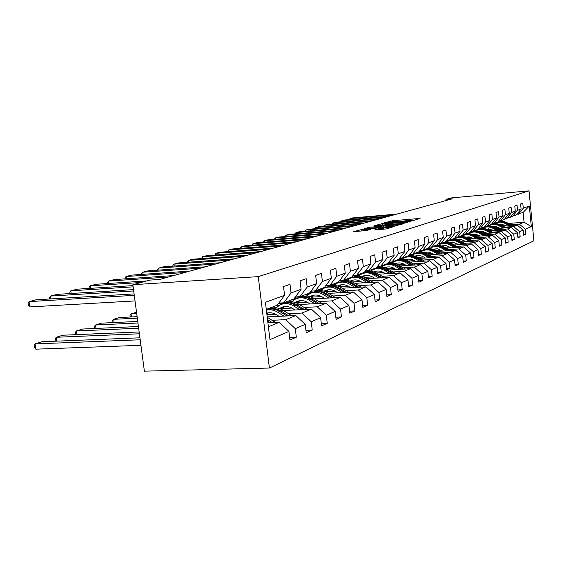 <?xml version="1.0" encoding="UTF-8"?>
<svg xmlns="http://www.w3.org/2000/svg" width="562" height="562" viewBox="0 0 562 562"><rect width="100%" height="100%" fill="white"/><g stroke="black" fill="none" stroke-linecap="round" stroke-linejoin="round"><path stroke-width="0.84" d="M413.463 220.515L420.074 218.428L392.536 220.733L383.93 222.931L396.105 221.302L399.35 221.203L398.247 221.744L398.964 221.723L410.457 220.1L413.787 220.009L412.733 220.536L413.463 220.515M374.735 229.865L386.333 228.931L394.067 226.535L364.064 228.917L353.617 231.656L366.817 230.504L370.316 229.408L361.731 229.9L368.026 228.79L387.113 227.238L389.93 227.167L378.114 228.867L374.742 229.97M529.025 190.848L451.398 197.908L445.996 199.377L452.361 198.8L159.559 279.462L149.787 280.108L132.864 284.716L258.246 276.63L529.025 190.848L533.9 240.81L269.409 368.04L258.246 276.63M403.797 223.318L412.044 220.838L384.085 223.163L374.411 225.685L403.797 223.318M403.72 223.69L394.124 226.226L364.239 228.608L369.901 227.238L383.677 225.973L385.883 225.264L373.821 226.015L403.72 223.69M289.634 337.453L296.322 337.2L295.303 328.658L305.229 324.365L306.22 332.753L312.233 330.063L311.257 321.759L320.621 317.713L321.576 325.869L327.253 323.319L326.311 315.254L335.17 311.425L336.09 319.364L341.457 316.954L340.551 309.1L348.932 305.475L349.817 313.203L354.903 310.919L354.032 303.269L361.977 299.834L362.827 307.365L367.653 305.201L366.81 297.748L374.355 294.488L375.177 301.829L379.757 299.771L378.95 292.5L386.115 289.402L386.909 296.56L391.271 294.607L390.485 287.512L397.306 284.562L398.079 291.552L402.23 289.69L401.472 282.763L407.97 279.953L408.714 286.782L412.67 285.004L411.939 278.239L418.135 275.563L418.859 282.229L422.638 280.536L421.929 273.926L427.851 271.362L428.546 277.888L432.157 276.265L431.468 269.795L437.124 267.35L437.805 273.736L441.261 272.184L440.587 265.854L446.003 263.515L446.664 269.76L449.972 268.278L449.319 262.082L454.503 259.841L455.15 265.952L458.318 264.533L457.679 258.464L462.659 256.314L463.278 262.306L466.32 260.944L465.701 255L470.478 252.935L471.082 258.808L473.998 257.501L473.401 251.671L477.981 249.69L478.571 255.45L481.374 254.193L480.791 248.474L485.196 246.57L485.772 252.219L488.469 251.01L487.893 245.404L492.136 243.571L492.698 249.114L495.291 247.947L494.729 242.454L498.81 240.691L499.358 246.121L501.852 245.004L501.311 239.609L505.245 237.909L505.779 243.248L508.181 242.166L507.655 236.869L511.441 235.225L511.961 240.473L514.279 239.426L513.766 234.221L517.419 232.647L517.925 237.796L520.166 236.792L519.66 231.677L523.187 230.153L523.686 235.211L525.842 234.242L525.351 229.212L531.329 226.627L529.32 206.029L523.096 212.436L516.766 214.34M296.322 337.2L289.943 340.059L288.91 331.418L269.964 339.61L265.419 302.3L284.576 295.317L283.529 286.613L290.006 284.351L291.039 292.957L301.07 289.297L300.073 280.838L306.178 278.71L307.161 287.077L316.631 283.62L315.668 275.401L321.436 273.392L322.384 281.52L331.327 278.26L330.407 270.266L335.858 268.362L336.764 276.272L345.237 273.188L344.344 265.405L349.508 263.606L350.386 271.305L358.408 268.376L357.551 260.796L362.448 259.089L363.298 266.599L370.913 263.817L370.084 256.427L374.735 254.804L375.557 262.124L382.792 259.482L381.991 252.275L386.417 250.736L387.204 257.874L394.095 255.359L393.323 248.327L397.531 246.858L398.296 253.827L404.858 251.432L404.113 244.561L408.124 243.163L408.862 249.971L415.128 247.687L414.398 240.979L418.233 239.637L418.95 246.297L424.928 244.112L424.226 237.55L427.886 236.272L428.581 242.784L434.293 240.698L433.611 234.277L437.11 233.054L437.784 239.426L443.249 237.431L442.589 231.144L445.94 229.977L446.593 236.209L451.834 234.298L451.188 228.151L454.398 227.027L455.037 233.132L460.053 231.298L459.428 225.278L462.505 224.203L463.13 230.181L467.942 228.418L467.331 222.517L470.289 221.491L470.893 227.343L475.515 225.657L474.925 219.875L477.763 218.885L478.346 224.624L482.793 223.002L482.217 217.332L484.943 216.377L485.519 222.011L489.79 220.452L489.228 214.881L491.855 213.967L492.41 219.496L496.527 217.993L495.979 212.534L498.501 211.649L499.049 217.072L503.011 215.625L502.477 210.265L504.908 209.415L505.442 214.74L509.263 213.349L508.736 208.081L511.083 207.266L511.603 212.492L515.291 211.15L514.778 205.973L517.04 205.186L517.553 210.321L521.107 209.029L520.609 203.943L522.793 203.177L523.292 208.228L529.32 206.029M267.196 316.891L295.802 315.549L285.728 319.666L272.043 320.291M278.815 303.073L283.705 302.82L293.828 298.998L301.07 289.297M285.728 319.666L295.303 328.658M295.802 315.549L305.229 324.365M291.039 292.957L283.705 302.82M283.522 310.54L311.425 309.163L301.913 313.048L288.559 313.687M275.766 314.298L266.936 314.727M295.373 296.926L299.975 296.673L309.529 293.069L316.631 283.62M301.913 313.048L311.257 321.759M311.425 309.163L320.621 317.713M307.161 287.077L299.975 296.673M299.398 304.506L326.185 303.129L317.2 306.803L304.154 307.456M291.924 308.067L282.454 308.545M268.404 309.248L266.402 309.353M278.766 305.573L276.04 305.714M310.99 291.123L315.331 290.877L324.358 287.47L331.327 278.26M317.2 306.803L326.311 315.254M326.185 303.129L335.17 311.425M322.384 281.52L315.331 290.877M314.404 298.794L340.151 297.417L331.643 300.895L318.9 301.562M307.189 302.173L297.642 302.672M283.852 303.396L279.188 303.642M293.926 299.89L291.039 300.045M325.742 285.637L329.852 285.398L338.394 282.166L345.237 273.188M331.643 300.895L340.551 309.1M340.151 297.417L348.932 305.475M336.764 276.272L329.852 285.398M328.615 293.378L353.393 292.001L345.328 295.296L332.873 295.977M321.633 296.588L312.036 297.108M298.513 297.846L294.523 298.064M308.313 294.509L305.271 294.678M339.708 280.445L343.6 280.206L351.7 277.143L358.408 268.376M345.328 295.296L354.032 303.269M353.393 292.001L361.977 299.834M350.386 271.305L343.6 280.206M342.089 288.236L365.96 286.859L358.303 289.992L346.122 290.68M335.331 291.285L325.82 291.818M312.43 292.577L309.788 292.725M321.984 289.388L318.795 289.57M352.95 275.513L356.631 275.282L364.324 272.38L370.913 263.817M358.303 289.992L366.81 297.748M365.96 286.859L374.355 294.488M363.298 266.599L356.631 275.282M354.875 283.339L377.903 281.976L370.625 284.955L358.711 285.644M348.328 286.248L339.49 286.76M325.728 287.561L323.817 287.674M334.987 284.512L331.657 284.709M365.518 270.835L369.016 270.61L376.322 267.849L382.792 259.482M370.625 284.955L378.95 292.5M377.903 281.976L386.115 289.402M375.557 262.124L369.016 270.61M367.035 278.682L389.269 277.333L382.343 280.164L370.674 280.86M360.678 281.457L352.444 281.948M338.247 282.798L336.441 282.904M347.372 279.876L343.916 280.087M377.46 266.381L380.783 266.163L387.745 263.536L394.095 255.359M382.343 280.164L390.485 287.512M389.269 277.333L397.306 284.562M387.204 257.874L380.783 266.163M378.605 274.242L400.095 272.9L393.498 275.605L382.076 276.3M372.43 276.897L364.752 277.368M350.238 278.26L348.475 278.366M359.174 275.45L352.69 275.858M388.827 262.145L391.988 261.934L398.62 259.433L404.858 251.432M393.498 275.605L401.472 282.763M400.095 272.9L407.97 279.953M398.296 253.827L391.988 261.934M389.635 270.006L410.429 268.678L404.127 271.256L392.936 271.959M383.628 272.542L376.456 272.992M361.738 273.919L359.947 274.031M370.435 271.228L364.942 271.579M399.652 258.113L402.666 257.902L408.996 255.513L415.128 247.687M404.127 271.256L411.939 278.239M410.429 268.678L418.135 275.563M408.862 249.971L402.666 257.902M400.151 265.959L420.292 264.646L414.271 267.105L403.305 267.814M396.329 269.577L394.32 268.39L387.597 268.819M372.747 269.774L370.906 269.893M381.191 267.196L376.603 267.491M409.979 254.256L412.859 254.059L418.901 251.776L424.928 244.112M414.271 267.105L421.929 273.926M420.292 264.646L427.851 271.362M418.95 246.297L412.859 254.059M410.204 262.089L429.712 260.789L423.966 263.142L413.218 263.852M404.514 264.421L398.226 264.835M383.298 265.812L381.387 265.938M389.923 263.438L387.611 263.592M419.842 250.575L422.596 250.378L428.37 248.2L434.293 240.698M423.966 263.142L431.468 269.795M429.712 260.789L437.124 267.35M428.581 242.784L422.596 250.378M419.807 258.387L438.739 257.101L433.232 259.356L422.687 260.058M414.271 260.62L408.363 261.021M393.414 262.018L388.679 262.335M408.778 259.131L407.794 259.194M399.217 259.777L397.376 259.904M429.27 247.055L431.897 246.866L437.426 244.779L443.249 237.431M433.232 259.356L440.587 265.854M438.739 257.101L446.003 263.515M437.784 239.426L431.897 246.866M429.003 254.839L447.373 253.574L442.104 255.724L431.757 256.434M423.6 256.989L418.051 257.368M403.109 258.387L399.231 258.646M418.957 255.527L416.442 255.703L415.578 256.279M408.384 256.258L406.733 256.37M438.297 243.69L440.812 243.501L446.102 241.505L451.834 234.298M442.104 255.724L449.319 262.082M447.373 253.574L454.503 259.841M446.593 236.209L440.812 243.501M437.805 251.432L455.656 250.181L450.605 252.254L440.446 252.956M432.543 253.504L427.324 253.862C423.748 251.909 420.172 251.671 416.582 253.146M412.403 254.895L409.312 255.113M428.377 252.092L425.315 252.31M417.278 252.872L415.711 252.977M446.938 240.459L449.347 240.283L454.419 238.365L460.053 231.298M450.605 252.254L457.679 258.464M455.656 250.181L462.659 256.314M455.037 233.132L449.347 240.283M446.249 248.165L463.601 246.936L458.754 248.917L448.785 249.619M441.107 250.16L436.196 250.504M421.331 251.551L418.943 251.72M437.306 248.804L433.829 249.05M425.877 249.612L424.331 249.725M455.22 237.368L457.531 237.192L462.4 235.352L467.942 228.418M458.754 248.917L465.701 255M463.601 246.936L470.478 252.935M463.13 230.181L457.531 237.192M454.356 245.032L471.23 243.817L466.572 245.72L456.787 246.423M449.333 246.95L444.704 247.28M429.909 248.341L427.556 248.509M445.828 245.65L442.006 245.924M434.173 246.486L432.614 246.599M463.165 234.396L465.385 234.228L470.064 232.457L475.515 225.657M466.572 245.72L473.401 251.671M471.23 243.817L477.981 249.69M470.893 227.343L465.385 234.228M462.133 242.018L478.564 240.817L474.089 242.651L464.472 243.346M457.229 243.873L452.867 244.189M438.149 245.25L435.712 245.425M453.97 242.615L449.958 242.91M442.069 243.479L438.627 243.732M470.794 231.544L472.923 231.375L477.426 229.682L482.793 223.002M474.089 242.651L480.791 248.474M478.564 240.817L485.196 246.57M478.346 224.624L472.923 231.375M469.614 239.117L485.617 237.937L481.311 239.693L471.862 240.388M464.816 240.908L460.707 241.21M446.073 242.278L443.558 242.468M461.774 239.7L457.995 239.974M449.712 240.592L446.649 240.817M478.129 228.797L480.18 228.643L484.5 227.006L489.79 220.452M481.311 239.693L487.893 245.404M485.617 237.937L492.136 243.571M485.519 222.011L480.18 228.643M476.808 236.328L492.403 235.162L488.259 236.855L478.972 237.543M472.115 238.056L468.244 238.344M453.703 239.419L451.11 239.616M469.256 236.89L465.701 237.157M457.068 237.803L454.728 237.979M485.189 226.163L487.156 226.008L491.321 224.435L496.527 217.993M488.259 236.855L494.729 242.454M492.403 235.162L498.81 240.691M492.41 219.496L487.156 226.008M483.734 233.637L498.944 232.485L494.946 234.122L485.814 234.804M479.147 235.309L475.487 235.583M460.847 236.679L458.388 236.869M476.45 234.185L473.099 234.445M464.156 235.12L462.484 235.246M491.975 223.62L493.872 223.472L497.883 221.955L503.011 215.625M494.946 234.122L501.311 239.609M498.944 232.485L505.245 237.909M499.049 217.072L493.872 223.472M490.408 231.045L505.245 229.907L501.395 231.481L492.41 232.169M485.912 232.661L482.463 232.921M467.191 234.087L465.399 234.221M483.369 231.586L480.208 231.825M483.868 235.794L479.674 233.434L480.51 233.111C477.37 231.439 474.202 231.249 471.012 232.535L469.593 232.64M498.515 221.175L500.342 221.028L504.205 219.566L509.263 213.349M501.395 231.481L507.655 236.869M505.245 229.907L511.441 235.225M505.442 214.74L500.342 221.028M496.836 228.544L511.322 227.42L507.605 228.945L498.768 229.619M492.438 230.111L489.179 230.357M473.71 231.544L470.605 231.783M490.029 229.071L487.05 229.303M477.595 230.034L476.211 230.139M504.824 218.815L510.31 217.262L515.291 211.15M507.605 228.945L513.766 234.221M511.322 227.42L517.419 232.647M511.603 212.492L506.58 218.674M503.039 226.128L517.188 225.025L513.598 226.493L504.908 227.167M498.733 227.645L495.656 227.884M480.117 229.092L477.749 229.275M496.443 226.648L493.633 226.865M483.959 227.617L482.603 227.722M510.9 216.539L516.197 215.042L521.107 209.029M513.598 226.493L519.66 231.677M517.188 225.025L523.187 230.153M517.553 210.321L512.6 216.398M508.406 223.451L524.058 222.215L519.386 224.126L510.83 224.793M504.802 225.271L501.901 225.495M486.362 226.711L484.634 226.851M490.092 224.898L491.434 224.793M499.063 224.189L501.241 224.013M519.386 224.126L525.351 229.212M523.096 212.436L524.058 222.215L531.329 226.627M523.292 208.228L518.41 214.206M132.864 284.716L144.385 371.152L269.409 368.04M445.996 199.377L446.116 200.522M268.397 326.754L279.244 322.321L267.919 322.82M284.576 295.317L277.185 305.278L266.283 309.395M279.244 322.321L288.91 331.418M484.514 226.992L485.912 226.886M523.608 234.41L525.842 234.242M517.848 236.96L520.166 236.792M477.63 229.422L479.604 229.268M511.877 239.602L514.279 239.426M470.478 231.937L473.106 231.734M505.688 242.341L508.181 242.166M463.13 234.537L466.418 234.284M499.267 245.187L501.852 245.004M457.904 237.052L459.576 236.925M492.593 248.137L495.291 247.947M450.619 239.798L452.698 239.644M485.666 251.2L488.469 251.01M443.06 242.658L445.828 242.454M478.466 254.389L481.374 254.193M435.206 245.622L437.889 245.425M470.97 257.698L473.998 257.501M427.036 248.706L429.635 248.516M463.158 261.147L466.32 260.944M418.542 251.909L421.05 251.734M455.023 264.744L458.318 264.533M409.171 255.288L412.101 255.085M446.53 268.495L449.972 268.278M399.097 258.822L402.785 258.576M437.665 272.408L441.261 272.184M388.539 262.517L393.07 262.215M428.399 276.49L432.157 276.265M380.825 266.149L382.926 266.016M418.704 280.768L422.638 280.536M370.337 270.111L372.339 269.985M408.546 285.243L412.67 285.004M359.364 274.249L361.282 274.13M397.896 289.929L402.23 289.69M347.878 278.59L349.726 278.478M386.719 294.853L391.271 294.607M335.837 283.136L337.65 283.03M374.973 300.017L379.757 299.771M323.206 287.906L325.04 287.8M362.609 305.454L367.653 305.201M309.627 292.935L311.896 292.809M349.585 311.172L354.903 310.919M294.362 298.274L297.881 298.085M335.837 317.207L341.457 316.954M278.689 303.88L283.206 303.642M321.309 323.579L327.253 323.319M266.304 309.571L267.73 309.5M305.932 330.315L312.233 330.063M410.183 221.259L384.914 223.269L382.251 223.999L402.364 222.51L410.183 221.259L410.232 221.73M393.541 225.306L399.687 224.231L396.877 224.308L390.239 224.849L385.827 225.875L393.541 225.306L393.646 226.261M511.975 225.432L507.114 222.735C504.184 221.203 501.234 221.028 498.241 222.222M509.144 225.65L505.217 223.472C502.189 221.892 499.147 221.751 496.091 223.044L494.679 223.831M505.948 225.903L504.409 225.046L498.733 224.09M494.448 226.324L493.97 226.837M510.9 225.517L506.39 223.016C503.517 221.498 500.602 221.309 497.644 222.44M494.862 226.767L495.171 226.388M497.047 222.671C500.039 221.477 503.004 221.653 505.941 223.191L510.226 225.566M494.89 226.353L494.511 226.795M394.398 214.768L350.112 218.583L350.217 219.538M396.8 214.108L352.704 217.916L350.112 218.583L349.072 219.637M506.095 227.828L501.128 225.067C498.157 223.5 495.157 223.325 492.122 224.54M503.159 228.053L499.168 225.833C496.098 224.217 493.007 224.069 489.902 225.39L488.434 226.212M499.913 228.305L498.346 227.434L492.467 226.479M488.188 228.776L487.753 229.247M504.985 227.912L500.391 225.355C497.468 223.817 494.504 223.62 491.497 224.765M490.879 225.011C493.921 223.795 496.934 223.971 499.92 225.538L504.283 227.968M488.645 228.811L488.315 229.205M500.004 230.308L494.939 227.484C491.912 225.889 488.863 225.706 485.779 226.943M496.963 230.539L492.902 228.277C489.783 226.634 486.65 226.479 483.496 227.821L481.964 228.685M493.668 230.792L492.073 229.9L485.975 228.952M481.697 231.319L481.318 231.741M498.852 230.399L494.167 227.786C491.195 226.212 488.188 226.008 485.132 227.174M484.493 227.427C487.584 226.191 490.647 226.374 493.682 227.975L498.122 230.455M386.726 216.883L341.844 220.725L341.963 221.716M389.213 216.194L344.527 220.03L341.844 220.725L340.804 221.814M378.795 219.068L333.301 222.931L333.421 223.964M381.366 218.358L336.069 222.215L333.301 222.931L332.254 224.062M493.689 232.886L488.519 229.984C485.442 228.362 482.344 228.172 479.21 229.429M490.535 233.125L486.411 230.806C483.236 229.134 480.053 228.973 476.85 230.336L475.248 231.242M487.184 233.378L485.568 232.464L479.246 231.523M474.974 233.961L474.644 234.326M492.495 232.97L487.718 230.301C484.697 228.692 481.641 228.488 478.543 229.675M477.876 229.935C481.016 228.671 484.128 228.86 487.212 230.497L491.736 233.033M487.142 235.555L481.859 232.584C478.733 230.919 475.578 230.729 472.396 232.008M479.674 233.434C476.45 231.727 473.211 231.565 469.965 232.942L468.294 233.897M480.468 236.054L478.817 235.12L472.263 234.185M485.905 235.647L481.03 232.907C477.96 231.27 474.848 231.052 471.701 232.268M480.51 233.111L485.118 235.703M480.348 238.323L474.953 235.281C471.764 233.581 468.56 233.385 465.322 234.684M476.948 238.576L472.684 236.166C469.403 234.417 466.116 234.249 462.814 235.654L461.065 236.658M473.492 238.829L471.813 237.881L465.013 236.953M479.063 238.421L474.089 235.611C470.823 233.876 467.549 233.708 464.254 235.106M463.889 235.232C467.134 233.925 470.352 234.122 473.548 235.829L478.248 238.478M370.583 221.33L324.464 225.222L324.583 226.289M373.245 220.599L327.33 224.477L324.464 225.222L323.417 226.388M362.076 223.676L315.317 227.582L315.444 228.699M478.452 228.776L478.03 228.924M364.829 222.91L318.282 226.816L315.317 227.582L314.27 228.797M353.259 226.1L305.84 230.034L305.974 231.193M356.118 225.313L308.917 229.24L305.84 230.034L304.794 231.291M470.668 231.699L471.111 231.516M473.295 241.203L467.774 238.077C464.535 236.342 461.269 236.138 457.981 237.466M469.762 241.463L465.42 238.998C462.083 237.213 458.74 237.038 455.389 238.464L453.562 239.524M466.249 241.716L461.578 239.658L457.482 239.833M471.961 241.302L466.882 238.428C463.699 236.714 460.482 236.49 457.229 237.747M456.484 238.035C459.786 236.7 463.067 236.904 466.32 238.646L471.111 241.365M344.12 228.622L296.026 232.57L296.167 233.778M347.084 227.8L299.209 231.748L296.026 232.57L294.98 233.876M450.288 242.665L449.902 242.889M465.968 244.196L460.32 240.986C457.018 239.208 453.696 239.005 450.352 240.36M462.287 244.463L457.868 241.941C454.475 240.122 451.075 239.939 447.668 241.386L445.757 242.503M458.718 244.716L453.899 242.601L449.656 242.826M464.577 244.294L459.393 241.351C456.147 239.602 452.881 239.37 449.572 240.648M448.799 240.95C452.15 239.588 455.487 239.798 458.803 241.576L463.692 244.358M334.636 231.235L285.847 235.204L285.995 236.462M337.713 230.385L289.149 234.354L285.847 235.204L284.801 236.56M455.712 237.326L455.051 237.578M442.336 245.727L441.837 246.03M458.339 247.308L452.565 244.013C449.2 242.194 445.814 241.983 442.413 243.367M454.517 247.582L450.014 245.004C446.558 243.149 443.102 242.953 439.639 244.428L437.636 245.608M450.879 247.842L446.467 245.777L441.514 245.945M456.892 247.413L451.595 244.386C448.3 242.601 444.964 242.363 441.606 243.662M440.798 243.978C444.212 242.587 447.612 242.805 450.984 244.625L455.979 247.477M324.787 233.947L275.282 237.937L275.443 239.243M327.983 233.061L278.71 237.052L275.282 237.937L274.242 239.342M434.061 248.917L433.442 249.303M450.408 250.554L444.493 247.161C441.065 245.299 437.615 245.081 434.152 246.493M446.425 250.828L441.83 248.193C438.318 246.297 434.805 246.093 431.279 247.589L429.185 248.84M442.723 251.088L437.594 248.847L433.042 249.191M448.898 250.659L443.488 247.554C440.123 245.727 436.73 245.475 433.309 246.802M432.473 247.132C435.95 245.713 439.407 245.931 442.849 247.8L447.942 250.722M314.551 236.764L264.316 240.775L264.484 242.138M438.81 243.648L438.079 243.957M317.874 235.85L267.877 239.855L264.316 240.775L263.283 242.236M438.922 243.641L438.529 243.775M425.434 252.233L424.696 252.717M442.146 253.933L436.084 250.441C432.585 248.537 429.073 248.306 425.553 249.753M437.988 254.221L433.309 251.523C429.733 249.577 426.158 249.366 422.575 250.891L420.376 252.212M434.222 254.474L429.523 252.282L427.127 252.043L424.205 252.577M440.573 254.038L435.03 250.849C431.609 248.98 428.153 248.72 424.675 250.076M424.394 252.626L424.872 252.366M423.797 250.413C427.338 248.966 430.857 249.198 434.37 251.109L439.575 254.108M303.901 239.7L252.921 243.718L253.097 245.151M429.937 247.006L429.038 247.35M307.365 238.745L256.623 242.763L252.921 243.718L251.888 245.243M433.527 257.459L427.317 253.862L426.221 254.284C422.729 252.373 419.21 252.106 415.669 253.483M429.192 257.747L424.422 254.986C420.783 252.998 417.137 252.774 413.492 254.326L411.187 255.731M425.364 258.007L423.474 256.911C420.685 255.373 417.861 255.106 414.995 256.11M415.241 256.181L415.859 255.836M414.756 253.841C418.353 252.359 421.95 252.598 425.525 254.558L430.843 257.635M431.89 257.565L426.221 254.284M292.83 242.749L241.07 246.781L241.253 248.278M420.636 250.519L419.617 250.87M296.427 241.758L244.92 245.791L241.07 246.781L240.051 248.376M407.071 259.314L406.059 260.009M424.542 261.133L418.163 257.431C414.524 255.429 410.878 255.183 407.225 256.693M420.011 261.435L415.149 258.604C411.433 256.567 407.724 256.335 404.015 257.916L401.598 259.405M416.112 261.695L414.18 260.571C411.279 258.963 408.342 258.71 405.378 259.806M422.828 261.253L417.025 257.874C413.463 255.907 409.874 255.633 406.27 257.045M405.687 259.897L406.452 259.454M405.314 257.417C408.981 255.9 412.641 256.146 416.302 258.155L421.739 261.323M405.413 259.82L406.073 259.567L405.511 259.848M281.288 245.924L228.741 249.971L228.938 251.537M410.857 254.193L409.775 254.516M285.039 244.892L232.745 248.938L228.741 249.971L227.722 251.628M397.271 263.086L396.119 263.908M415.149 264.983L408.609 261.154C404.893 259.103 401.177 258.85 397.453 260.396M410.415 265.292L405.455 262.384C401.668 260.297 397.889 260.058 394.117 261.667L391.573 263.248M406.438 265.545L404.471 264.393C401.444 262.707 398.395 262.468 395.332 263.669M413.358 265.095L407.415 261.625C403.783 259.609 400.123 259.321 396.449 260.761M395.704 263.782L396.632 263.234M395.458 261.154C399.196 259.602 402.926 259.855 406.656 261.92L412.22 265.173M396.231 263.346L395.507 263.719M269.261 249.24L215.899 253.293L216.103 254.937M400.537 258.049L399.498 258.309M273.167 248.165L220.072 252.219L215.899 253.293L214.895 255.029M387.028 267.034L385.722 267.997M405.335 269.001L398.613 265.053C394.819 262.946 391.026 262.686 387.232 264.266M400.376 269.317L395.318 266.339C391.461 264.196 387.611 263.95 383.769 265.587L381.092 267.273M394.32 268.39C391.152 266.627 387.991 266.402 384.822 267.716L385.904 267.308M403.46 269.121L397.369 265.538C393.66 263.473 389.93 263.178 386.192 264.653M385.265 267.849L386.354 267.182M385.146 265.06C388.953 263.466 392.768 263.733 396.575 265.847L402.273 269.198M385.939 267.301L385.04 267.779M256.708 252.696L202.51 256.757L202.727 258.478M389.522 262.103L388.742 262.25M260.789 251.572L206.858 255.633L202.51 256.757L201.519 258.569M376.315 271.165L374.84 272.289M395.065 273.216L388.159 269.135C384.282 266.971 380.411 266.697 376.54 268.32M389.866 273.539L384.703 270.484C380.769 268.285 376.842 268.018 372.936 269.69L370.119 271.488M385.75 273.799L383.691 272.577C380.404 270.743 377.137 270.526 373.871 271.938L373.821 271.959M393.098 273.336L386.853 269.641C383.059 267.519 379.259 267.21 375.451 268.72M374.341 272.113L375.606 271.32M374.355 269.142C378.24 267.519 382.132 267.793 386.024 269.964L391.854 273.413M375.17 271.439L374.081 272.036M243.599 256.307L188.544 260.368L188.776 262.18M247.863 255.134L193.082 259.194L188.544 260.368L187.476 261.618L187.56 262.271M365.082 275.499L363.438 276.792M384.31 277.635L377.2 273.406C373.238 271.186 369.283 270.898 365.342 272.563M378.858 277.965L373.575 274.818C369.564 272.563 365.567 272.289 361.584 273.989L358.619 275.907M374.65 278.218L372.55 276.961C369.199 275.078 365.862 274.853 362.539 276.286L362.286 276.413M382.244 277.754L375.83 273.94C371.96 271.762 368.082 271.439 364.197 272.977M362.89 276.595L364.338 275.654M363.052 273.427C367.014 271.762 370.983 272.043 374.959 274.284L380.938 277.839M363.881 275.78L362.602 276.504M229.9 260.087L173.953 264.14L174.199 266.044M234.361 258.857L178.702 262.918L173.953 264.14L172.899 265.412L172.991 266.135M353.308 280.038L351.482 281.527M373.028 282.264L365.707 277.888C361.654 275.598 357.622 275.31 353.596 277.01M367.302 282.602L361.907 279.37C357.811 277.059 353.73 276.764 349.669 278.499L346.543 280.557M363.017 282.862L360.86 281.569C357.439 279.63 354.039 279.391 350.653 280.852L350.189 281.084M370.864 282.391L364.274 278.45C360.319 276.209 356.357 275.872 352.395 277.452M350.878 281.302L352.522 280.199M351.194 277.923C355.233 276.209 359.287 276.504 363.361 278.808L369.487 282.475M352.044 280.333L350.562 281.197M215.562 264.035L158.709 268.081L158.969 270.09M220.227 262.749L163.668 266.802L158.709 268.081L157.662 269.374L157.767 270.174M340.937 284.815L338.928 286.515M361.183 287.133L353.638 282.595C349.494 280.241 345.37 279.932 341.26 281.681M355.156 287.484L349.648 284.154C345.461 281.773 341.303 281.464 337.165 283.234L333.863 285.44M350.786 287.73L348.58 286.402C345.089 284.407 341.619 284.161 338.169 285.651L337.481 286.002M358.907 287.266L352.128 283.185C348.089 280.881 344.042 280.529 339.996 282.145M338.261 286.262L340.115 284.976M338.738 282.637C342.862 280.881 347.007 281.19 351.173 283.564L357.46 287.351M339.61 285.11L337.91 286.135M200.543 268.172L142.755 272.212L143.036 274.326M205.432 266.824L147.946 270.87L142.755 272.212L141.722 273.518L141.835 274.411M327.934 289.83L325.728 291.783M136.714 313.603L131.044 313.898L136.531 312.205M348.735 292.261L340.951 287.547C336.708 285.117 332.493 284.801 328.299 286.592L328.299 286.592M342.391 292.612L336.75 289.184C332.472 286.732 328.229 286.409 324.014 288.215L320.53 290.589M130.265 316.996L130.012 315.142L131.044 313.898L131.452 316.947M337.931 292.858L335.669 291.481C332.1 289.437 328.559 289.177 325.047 290.695L324.112 291.186M346.332 292.395L339.364 288.166C335.226 285.791 331.095 285.426 326.965 287.077M324.998 291.488L327.07 289.992M325.651 287.596L325.637 287.603C329.859 285.798 334.095 286.114 338.352 288.559L344.808 292.479M326.536 290.132L324.604 291.341M184.786 272.507L126.05 276.532L126.345 278.766M189.921 271.095L131.487 275.127L126.05 276.532L125.024 277.86L125.157 278.85M314.249 295.113L311.84 297.347M137.325 318.155L113.707 319.314L119.355 317.551L137.121 316.666M335.626 297.656L327.597 292.753C323.262 290.259 318.956 289.922 314.678 291.748L314.622 291.776M328.939 298.015L323.164 294.481C318.802 291.959 314.467 291.622 310.161 293.462L306.48 296.012M113.046 322.595L112.688 320.579L113.707 319.314L114.142 322.546M324.386 298.26L322.068 296.841C318.422 294.734 314.811 294.453 311.222 296.005L310.034 296.652M333.097 297.79L325.925 293.406C321.689 290.954 317.467 290.582 313.252 292.275M311.032 297.003L313.336 295.282M311.819 292.837L311.889 292.809C316.181 290.968 320.502 291.306 324.857 293.828L331.496 297.881M312.774 295.429L310.596 296.841M168.249 277.066L108.529 281.063L108.845 283.431M325.946 285.629L325.531 285.918M173.637 275.584L114.234 279.588L108.529 281.063L107.518 282.412L107.665 283.508M299.827 300.684L297.193 303.241M137.971 323.01L95.505 325.005L101.434 323.15L137.76 321.422M321.815 303.354L313.519 298.246C309.086 295.675 304.688 295.317 300.326 297.186L300.206 297.235M314.755 303.719L308.84 300.073C304.379 297.474 299.953 297.108 295.563 298.991L291.664 301.745M94.978 328.475L94.5 326.283L95.505 325.005L95.976 328.426M310.105 303.958L307.723 302.489C304 300.312 300.305 300.017 296.652 301.604L295.19 302.426M319.146 303.487L311.748 298.935C307.414 296.406 303.094 296.012 298.794 297.748M296.307 302.841L298.858 300.853M297.249 298.352L297.382 298.303C301.759 296.427 306.178 296.785 310.631 299.377L317.453 303.578M298.26 301.007L295.823 302.651M141.013 282.496L90.138 285.819L90.482 288.334M311.594 291.088L310.491 291.783M146.738 280.937L96.13 284.267L90.138 285.819L89.14 287.196L89.309 288.404M284.597 306.571L281.738 309.493M138.659 328.208L76.376 330.983L82.614 329.03L138.435 326.501M307.238 309.367L298.654 304.049C294.123 301.387 289.627 301.014 285.18 302.925L284.997 302.995M299.771 309.739L293.715 305.974C289.149 303.29 284.625 302.911 280.15 304.829L276.012 307.807M75.989 334.657L75.399 332.283L76.376 330.983L76.882 334.622M295.015 309.971L292.577 308.454C288.763 306.213 284.997 305.897 281.26 307.519L279.511 308.545M304.414 309.507L296.785 304.773C292.345 302.159 287.927 301.745 283.529 303.529M280.768 309.03L283.571 306.74M281.871 304.175L282.068 304.105C286.536 302.187 291.046 302.567 295.598 305.236L302.623 309.599M282.939 306.894L280.22 308.805M133.152 286.859L70.805 290.821L71.177 293.483M296.406 296.869L294.685 297.853M132.983 285.608L77.106 289.191L70.805 290.821L69.829 292.212L70.018 293.561M268.503 312.788L266.873 314.221M139.404 333.786L56.256 337.27L62.818 335.219L139.158 331.952M291.833 315.739L282.939 310.175C278.302 307.435 273.708 307.035 269.17 308.988L268.91 309.086M283.915 316.104L277.712 312.212C274.024 309.978 270.245 309.283 266.374 310.133M56.01 341.176L55.294 338.591L56.256 337.27L56.797 341.141M279.061 316.336L276.553 314.762C273.343 312.816 270.076 312.268 266.739 313.125L266.739 313.125M288.84 315.879L280.965 310.948C276.406 308.243 271.882 307.807 267.393 309.648M266.767 313.364L267.414 312.964M266.36 310.02C270.8 308.306 275.247 308.777 279.707 311.432L286.943 315.963M133.693 290.947L50.461 296.076L50.861 298.921M280.319 302.995L278.007 304.168M133.517 289.606L57.092 294.362L50.461 296.076L49.512 297.502L49.723 298.991M278.316 303.754L279.328 303.051M140.205 339.778L35.055 343.902L41.967 341.738L139.938 337.804M275.52 322.483L267.245 317.263M35.799 349.164L34.415 347.337L34.12 345.237L35.055 343.902L35.799 349.164L140.943 345.307M272.345 322.623L267.526 319.581M267.709 321.057L270.329 322.714M134.283 295.345L29.02 301.625L29.779 306.922L135.028 300.923M134.086 293.905L36.017 299.813L29.02 301.625L28.1 303.066L28.402 305.187L29.779 306.922M390.513 221.842L390.428 221.035M392.627 221.597L392.536 220.733M382.111 225.102L381.928 223.465M385.567 224.821L385.462 223.908M402.462 223.43L402.364 222.51M409.375 221.99L409.319 221.519M367.766 228.376L367.674 227.554M370.014 228.193L369.901 227.238M381.549 227.252L381.443 226.296M383.797 227.069L383.677 225.973M385.855 225.805L385.806 225.348M386.965 226.809L386.86 225.847M378.212 229.732L378.114 228.867M380.516 229.542L380.404 228.537M383.734 229.282L383.621 228.277M364.534 230.834L364.422 229.83M361.858 229.682L361.802 229.24M506.39 223.016L507.114 222.735M505.217 223.472L505.941 223.191M500.391 225.355L501.128 225.067M499.168 225.833L499.92 225.538M494.167 227.786L494.939 227.484M492.902 228.277L493.682 227.975M487.718 230.301L488.519 229.984M486.411 230.806L487.212 230.497M481.03 232.907L481.859 232.584M474.089 235.611L474.953 235.281M472.684 236.166L473.548 235.829M466.882 238.428L467.774 238.077M465.42 238.998L466.32 238.646M459.393 241.351L460.32 240.986M457.868 241.941L458.803 241.576M451.595 244.386L452.565 244.013M450.014 245.004L450.984 244.625M443.488 247.554L444.493 247.161M441.83 248.193L442.849 247.8M435.03 250.849L436.084 250.441M433.309 251.523L434.37 251.109M424.422 254.986L425.525 254.558M417.025 257.874L418.163 257.431M415.149 258.604L416.302 258.155M407.415 261.625L408.609 261.154M405.455 262.384L406.656 261.92M397.369 265.538L398.613 265.053M395.318 266.339L396.575 265.847M386.853 269.641L388.159 269.135M384.703 270.484L386.024 269.964M375.83 273.94L377.2 273.406M373.575 274.818L374.959 274.284M364.274 278.45L365.707 277.888M361.907 279.37L363.361 278.808M352.128 283.185L353.638 282.595M349.648 284.154L351.173 283.564M339.364 288.166L340.951 287.547M336.75 289.184L338.352 288.559M325.925 293.406L327.597 292.753M323.164 294.481L324.857 293.828M311.748 298.935L313.519 298.246M308.84 300.073L310.631 299.377M296.785 304.773L298.654 304.049M293.715 305.974L295.598 305.236M280.965 310.948L282.939 310.175M277.712 312.212L279.707 311.432M410.281 221.716L410.232 221.245M382.371 225.081L382.251 223.999M385.939 225.783L385.89 225.32M399.758 224.884L399.701 224.378M385.939 226.893L385.827 225.875M390 227.828L389.951 227.329M361.858 231.045L361.731 229.9M446.945 240.599L447.408 240.424M396.217 263.353L395.36 263.676M375.114 271.46L373.871 271.938M363.804 275.802L362.539 276.286M351.945 280.361L350.653 280.852M339.483 285.145L338.169 285.651M326.382 290.182L325.047 290.695M312.584 295.479L311.222 296.005M298.043 301.07L296.652 301.604M282.686 306.971L281.26 307.519M278.042 304.119L278.738 303.859"/></g></svg>
